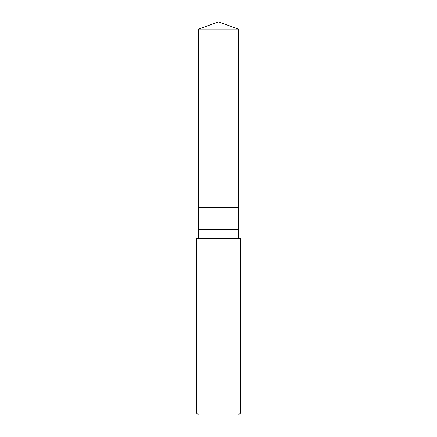 <?xml version="1.0" encoding="UTF-8"?>
<svg xmlns="http://www.w3.org/2000/svg" width="437" height="437" viewBox="0 0 437 437"><rect width="100%" height="100%" fill="white"/><g stroke="black" fill="none" stroke-linecap="round" stroke-linejoin="round"><path stroke-width="0.66" d="M198.617 29.088L218.5 21.85L238.383 29.088L198.617 29.088L238.383 29.088L238.383 207.455L198.617 207.455L198.617 29.088L198.617 207.455L238.383 207.455L238.383 29.088L218.5 21.85L198.617 29.088M238.383 207.455L198.617 207.455L238.383 207.455L238.383 229.545L198.617 229.545L198.617 207.455L198.617 229.545L238.383 229.545L238.383 238.383L238.383 207.455M198.617 238.383L198.617 229.545L198.617 238.383M240.596 238.383L196.404 238.383L240.596 238.383L240.596 412.943L196.404 412.943L196.404 238.383L196.404 412.943L240.596 412.943L238.383 415.15L198.617 415.15L196.404 412.943L198.617 415.15L238.383 415.15L240.596 412.943L240.596 238.383"/></g></svg>

